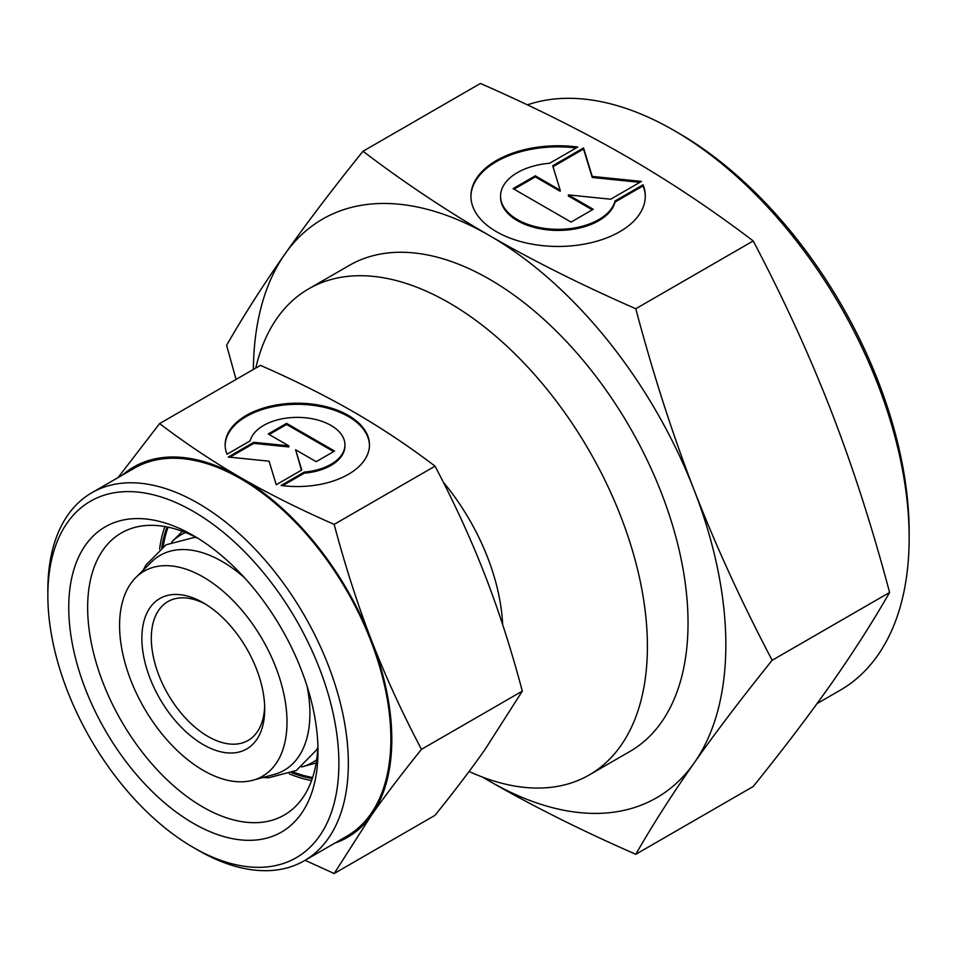 <?xml version="1.0" encoding="UTF-8"?>
<svg xmlns="http://www.w3.org/2000/svg" width="957" height="957" viewBox="0 0 957 957"><rect width="100%" height="100%" fill="white"/><g stroke="black" fill="none" stroke-linecap="round" stroke-linejoin="round"><path stroke-width="1.44" d="M264.658 706.386A80.185 46.295 60 0 1 248.102 740.443A80.185 46.295 60 0 1 186.316 718.958A80.185 46.295 60 0 1 151.314 638.271A80.185 46.295 60 0 1 167.93 601.57A80.185 46.295 60 0 1 205.695 604.262M141.875 638.271A86.86 50.147 60 0 1 203.291 602.814A86.86 50.147 60 0 1 264.706 709.197A86.86 50.147 60 0 1 203.291 744.654A86.86 50.147 60 0 1 141.875 638.271M287.004 722.068A118.393 68.354 60 0 1 252.911 780.242A118.393 68.354 60 0 1 165.513 738.194A118.393 68.354 60 0 1 119.577 625.399A118.393 68.354 60 0 1 135.87 577.502A118.393 68.354 60 0 1 229.405 596.965A118.393 68.354 60 0 1 287.004 722.068M307.077 686.217A124.075 71.631 60 0 1 309.924 713.479A124.075 71.631 60 0 1 274.192 774.44L252.911 780.242M316.671 759.738A131.456 75.902 60 0 1 301.862 766.892A131.456 75.902 60 0 1 301.634 766.964M312.628 777.491A160.357 92.59 60 0 1 293.38 772.048M255.77 368.062A280.628 162.02 60 0 1 308.656 288.858A280.628 162.02 60 0 1 524.914 364.043A280.628 162.02 60 0 1 647.411 646.453A280.628 162.02 60 0 1 589.285 774.919A280.628 162.02 60 0 1 469.097 771.462M443.235 482.089A160.357 92.59 60 0 1 502.652 624.634M163.192 546.555A160.357 92.59 60 0 1 168.097 527.163M171.722 541.961A131.456 75.902 60 0 1 171.901 541.794A131.456 75.902 60 0 1 185.502 532.535M135.87 577.502L151.529 561.974A124.075 71.631 60 0 1 244.37 577.609M47.85 595.445L47.85 589.99A212.478 122.675 60 0 1 91.86 492.723A212.478 122.675 60 0 1 255.591 549.653A212.478 122.675 60 0 1 348.336 763.471A212.478 122.675 60 0 1 304.326 860.75A212.478 122.675 60 0 1 198.087 850.223L193.362 847.495A205.791 118.812 60 0 1 47.85 595.445A205.791 118.812 60 0 1 193.374 511.433A205.791 118.812 60 0 1 338.886 763.471A205.791 118.812 60 0 1 193.362 847.495M91.86 492.723L134.375 468.176A212.478 122.675 60 0 1 298.106 525.094A212.478 122.675 60 0 1 390.863 738.924A212.478 122.675 60 0 1 346.853 836.191L304.326 860.75M312.293 778.496A160.357 92.59 60 0 1 291.801 772.801M317.891 745.79A162.869 94.037 60 0 1 284.253 815.053A162.869 94.037 60 0 1 158.742 771.426A162.869 94.037 60 0 1 87.649 607.516A162.869 94.037 60 0 1 121.383 532.953A162.869 94.037 60 0 1 198.183 538.456M311.575 780.541A162.869 94.037 60 0 1 289.301 773.854M317.987 751.412A176.232 101.753 60 0 1 193.374 823.355A176.232 101.753 60 0 1 68.748 607.516A176.232 101.753 60 0 1 193.374 535.561A176.232 101.753 60 0 1 317.987 751.412M334.172 524.388C299.589 509.22 268.403 493.633 240.614 477.603A213.818 123.441 60 0 1 371.543 640.484A213.818 123.441 60 0 1 391.808 739.474A213.818 123.441 60 0 1 371.543 815.065C385.444 795.303 402.084 773.4 421.463 749.355C402.084 712.558 385.444 676.264 371.543 640.484C357.679 604.692 345.214 565.994 334.172 524.388L435.028 466.155C454.408 502.951 471.035 539.246 484.936 575.025C498.812 610.817 511.265 649.516 522.319 691.133L484.936 749.606C471.035 769.368 454.408 791.272 435.028 815.316L334.172 873.538L371.543 815.065A213.818 123.441 60 0 1 334.914 843.081M369.462 445.424A72.158 41.665 0 0 0 313.537 405.373A72.158 41.665 0 0 0 225.158 445.424M227 454.24A72.158 41.665 180 0 1 225.146 444.873A72.158 41.665 180 0 1 313.537 404.273A72.158 41.665 180 0 1 369.474 444.873A72.158 41.665 180 0 1 281.083 485.474L304.29 472.076A47.623 27.502 0 0 0 344.424 448.905A47.623 27.502 0 0 0 344.939 444.873A47.623 27.502 0 0 0 300.809 417.455A47.623 27.502 0 0 0 250.196 440.842L227 454.24M304.29 472.076L304.29 473.165L282.638 485.666M344.939 444.873L344.939 445.962A47.623 27.502 180 0 1 344.424 449.993A47.623 27.502 180 0 1 304.29 473.165M286.598 423.365L334.555 451.058L316.193 461.669L295.593 449.778L301.766 469.995L276.25 484.721L269.061 461.178L228.292 457.027L253.796 442.301L288.823 445.866L268.223 433.976L286.598 423.365L286.598 424.453L269.168 434.514M288.823 445.866L288.823 446.955L253.796 443.39L229.895 457.195M253.796 442.301L253.796 443.39M301.479 470.162L295.593 449.778M333.61 451.608L286.598 424.453M122.448 475.067A213.818 123.441 60 0 1 240.614 477.603C212.861 461.561 185.849 443.558 159.592 423.592L118.046 477.603M159.592 423.592L260.448 365.359C295.031 380.527 326.217 396.114 354.006 412.144C381.759 428.186 408.771 446.189 435.028 466.155M421.463 749.355L522.319 691.133M305.104 860.295L334.172 873.538M159.58 549.186A162.869 94.037 60 0 1 164.927 526.553M161.757 547.548A160.357 92.59 60 0 1 167.068 526.948M817.051 703.598L840.234 690.212A332.749 192.106 -120 0 0 909.15 537.894L909.15 532.439A326.062 188.254 -120 0 0 678.597 133.095L673.872 130.367A332.749 192.106 -120 0 0 527.379 104.875M308.656 288.858L349.293 265.4A280.628 162.02 60 0 1 565.539 340.584A280.628 162.02 60 0 1 688.035 622.995A280.628 162.02 60 0 1 629.921 751.46L589.285 774.919M363.002 151.254L480.438 83.462C534.473 107.148 583.208 131.516 626.62 156.553C669.984 181.615 712.187 209.75 753.219 240.949C783.484 298.44 809.478 355.143 831.202 411.055C852.878 466.98 872.341 527.463 889.603 592.467C872.341 622.529 852.878 652.973 831.202 683.836C809.478 714.712 783.484 748.936 753.219 786.498L635.783 854.302C653.045 824.24 672.508 793.796 694.184 762.932A334.077 192.883 -120 0 0 725.837 644.815A334.077 192.883 -120 0 0 694.184 490.163C672.508 434.227 653.045 373.756 635.783 308.74C581.748 285.054 533.013 260.699 489.601 235.649C446.237 210.588 404.033 182.452 363.002 151.254C332.737 188.828 306.742 223.053 285.019 253.928C263.342 284.779 243.879 315.236 226.618 345.298L236.056 379.45M482.555 777.108L489.601 781.211A334.077 192.883 -120 0 0 694.184 762.932C715.908 732.057 741.902 697.832 772.167 660.27C741.902 602.766 715.908 546.064 694.184 490.163A334.077 192.883 -120 0 0 489.601 235.649A334.077 192.883 -120 0 0 285.019 253.928A334.077 192.883 -120 0 0 253.378 369.45M645.305 196.652A87.195 50.338 0 0 0 643.068 185.873L615.04 202.059A57.552 33.22 180 0 1 553.888 230.326A57.552 33.22 180 0 1 500.559 197.19L500.559 196.101A57.552 33.22 0 0 0 553.888 229.237A57.552 33.22 0 0 0 615.04 200.97L643.068 184.785L643.068 185.873M643.068 184.785A87.195 50.338 180 0 1 645.305 196.101A87.195 50.338 180 0 1 538.504 245.159A87.195 50.338 180 0 1 470.916 196.101A87.195 50.338 180 0 1 577.717 147.055L549.677 163.24A57.552 33.22 0 0 0 501.181 191.233A57.552 33.22 0 0 0 500.559 196.101M593.256 209.272L571.054 222.084L513.096 188.625L535.298 175.813L560.192 190.18L552.727 165.752L583.555 147.952L592.239 176.399L641.513 181.411L610.686 199.212L568.362 194.905L593.256 209.272M592.311 209.822L568.362 195.994L568.362 194.905M639.898 182.344L592.239 177.488L583.555 149.041L553.014 166.674M592.239 176.399L592.239 177.488M583.555 147.952L583.555 149.041M560.192 190.18L560.192 191.268L535.298 176.901L514.041 189.175M535.298 175.813L535.298 176.901M615.04 200.97L615.04 202.059M576.174 147.94A87.195 50.338 0 0 0 470.916 196.652M889.603 592.467L772.167 660.27M753.219 240.949L635.783 308.74M482.938 777.251A334.077 192.883 -120 0 0 489.601 781.211C533.013 806.249 581.748 830.616 635.783 854.302M909.15 537.894A332.749 192.106 -120 0 0 673.872 130.367M196.508 537.571L193.876 537.535L166.016 544.808L145.942 565.049L143.179 570.264M317.808 747.692L316.528 749.989L296.311 770.481L268.738 777.742L262.84 777.527M301.862 766.892L316.169 762.992M171.901 541.794L182.428 531.35"/></g></svg>
